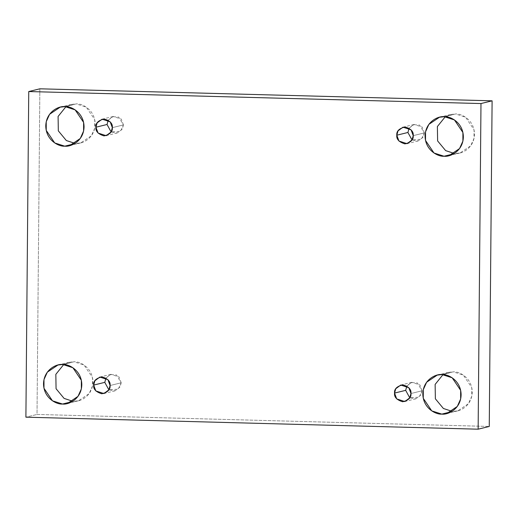 <?xml version="1.0" encoding="UTF-8"?>
<svg xmlns="http://www.w3.org/2000/svg" width="518" height="518" viewBox="0 0 518 518"><rect width="100%" height="100%" fill="white"/><g stroke="black" fill="none" stroke-linecap="round" stroke-linejoin="round"><path stroke-width="0.39" stroke-dasharray="2.59 1.94" d="M62.84 364.497L73.957 361.771L84 364.989L92.476 377.544L92.469 386.182L89.122 393.635L78.509 400.77L73.614 401.295C79.209 402.24 92.547 396.665 92.936 382.038C92.8 367.404 79.565 361.124 73.957 361.771L63.72 364.542L69.062 362.296L73.957 361.771L62.84 364.497M442.139 374.572L453.256 371.84L463.299 375.064L471.768 387.619L471.768 396.257L468.414 403.71L457.808 410.845L452.913 411.37C458.501 412.315 471.84 406.734 472.228 392.113C472.099 377.48 458.864 371.199 453.256 371.84L443.013 374.618L448.361 372.371L453.256 371.84L442.139 374.572M444.386 116.705L455.503 113.973L465.546 117.191L474.022 129.746L474.015 138.39L470.668 145.843L460.055 152.978L455.16 153.503C460.755 154.442 474.093 148.867 474.482 134.246C474.346 119.613 461.111 113.325 455.503 113.973L445.266 116.751L450.608 114.497L455.503 113.973L444.386 116.705M65.087 106.63L76.211 103.898L86.253 107.122L94.723 119.677L94.716 128.315L91.369 135.768L80.763 142.903L75.861 143.428C81.456 144.373 94.794 138.792 95.182 124.171C95.053 109.538 81.818 103.257 76.211 103.898L65.967 106.676L71.309 104.429L76.211 103.898L65.087 106.63M123.446 124.922L122.235 129.26L117.269 132.951L111.13 131.967L120.506 131.294L123.446 124.922L118.7 117.081L112.516 116.667L108.236 120.176L113.215 116.459L121.296 119.088L123.446 124.922L112.328 127.655L123.446 124.922M424.333 132.912L423.115 137.257L418.149 140.941L412.017 139.957L421.393 139.284L424.333 132.912L419.586 125.071L413.403 124.657L409.123 128.166L414.102 124.449L422.183 127.078L424.333 132.912L413.215 135.645L424.333 132.912M422.086 390.786L420.869 395.124L415.902 398.808L409.764 397.824L419.14 397.157L422.086 390.786L417.333 382.938L411.15 382.53L406.87 386.033L411.855 382.323L419.93 384.952L422.086 390.786L410.962 393.512L422.086 390.786M121.199 382.789L119.982 387.134L115.015 390.818L108.877 389.834L118.259 389.16L121.199 382.789L116.446 374.948L110.263 374.533L105.983 378.043L110.969 374.326L119.049 376.962L121.199 382.789L110.081 385.521L121.199 382.789M39.86 88.811L37.018 414.445L25.9 417.178L37.018 414.445L489.257 426.456L37.018 414.445L39.86 88.811M72.734 401.249L73.614 401.295L72.734 401.249M452.033 411.324L452.913 411.37L452.033 411.324M454.28 153.457L455.16 153.503L454.28 153.457M74.987 143.382L75.861 143.428L74.987 143.382M67.392 403.503L78.509 400.77M446.691 413.571L457.808 410.845M448.938 155.704L460.055 152.978M69.639 145.629L80.763 142.903M117.269 132.951L106.145 135.677M418.149 140.941L407.031 143.674M415.902 398.808L404.785 401.541M115.015 390.818L103.898 393.55M110.969 374.326L99.851 377.059M411.855 382.323L400.731 385.049M414.102 124.449L402.985 127.182M113.215 116.459L102.098 119.192M60.192 107.155L71.309 104.429M439.491 117.23L450.608 114.497M437.237 375.097L448.361 372.371M57.945 365.022L69.062 362.296"/><path stroke-width="0.78" d="M62.497 404.027L67.392 403.503L77.998 396.367L81.352 388.914L81.352 380.277L72.883 367.722L62.84 364.497C68.447 363.856 81.682 370.137 81.812 384.77C81.423 399.391 68.085 404.972 62.497 404.027C56.889 404.675 43.654 398.387 43.518 383.754C43.907 369.133 57.245 363.558 62.84 364.497L57.945 365.022L47.332 372.157L43.985 379.61L43.978 388.254L52.454 400.809L62.497 404.027L71.976 401.696L62.497 404.027M441.789 414.102L446.691 413.571L457.297 406.442L460.644 398.99L460.651 390.345L452.175 377.79L442.139 374.572C447.746 373.925 460.975 380.212 461.111 394.845C460.722 409.466 447.384 415.041 441.789 414.102C436.182 414.743 422.947 408.462 422.817 393.829C423.206 379.208 436.545 373.627 442.139 374.572L437.237 375.097L426.631 382.232L423.284 389.685L423.277 398.323L431.747 410.878L441.789 414.102L451.269 411.771L441.789 414.102M444.043 156.229L448.938 155.704L459.55 148.569L462.898 141.123L462.898 132.478L454.428 119.923L444.386 116.705C449.993 116.058 463.228 122.339 463.364 136.979C462.975 151.599 449.637 157.174 444.043 156.229C438.435 156.876 425.2 150.596 425.064 135.962C425.453 121.335 438.791 115.76 444.386 116.705L439.491 117.23L428.878 124.365L425.531 131.818L425.524 140.456L434 153.011L444.043 156.229L453.522 153.904L444.043 156.229M64.744 146.16L69.639 145.629L80.251 138.5L83.599 131.048L83.605 122.403L75.129 109.848L65.087 106.63C70.694 105.983 83.929 112.27 84.065 126.904C83.676 141.524 70.338 147.099 64.744 146.16C59.136 146.801 45.901 140.52 45.772 125.887C46.16 111.266 59.499 105.685 65.087 106.63L60.192 107.155L49.586 114.29L46.232 121.743L46.232 130.381L54.701 142.936L64.744 146.16L74.223 143.829L64.744 146.16M111.13 131.967L107.038 124.488L95.914 127.214L98.07 133.048L106.145 135.677L111.111 131.993L112.328 127.655C112.762 131.669 110.004 134.421 104.047 135.904C98.129 134.104 95.416 131.209 95.914 127.214C95.487 123.2 98.245 120.448 104.196 118.965C110.12 120.765 112.833 123.66 112.328 127.655L110.179 121.821L102.098 119.192L97.131 122.876L95.914 127.214L107.038 124.488L111.13 131.967M412.017 139.957L407.919 132.478L396.801 135.211L398.951 141.038L407.031 143.674L411.998 139.983L413.215 135.645C413.642 139.659 410.884 142.411 404.934 143.894C399.009 142.094 396.302 139.2 396.801 135.211C396.367 131.19 399.132 128.438 405.082 126.955C411.007 128.755 413.714 131.65 413.215 135.645L411.059 129.811L402.985 127.182L398.018 130.866L396.801 135.211L407.919 132.478L412.017 139.957M409.764 397.824L405.672 390.345L394.554 393.078L396.704 398.912L404.785 401.541L409.744 397.856L410.962 393.512C411.396 397.533 408.637 400.278 402.68 401.767C396.762 399.967 394.049 397.066 394.554 393.078C394.12 389.063 396.879 386.311 402.829 384.822C408.754 386.622 411.467 389.523 410.962 393.512L408.812 387.678L400.731 385.049L395.765 388.74L394.554 393.078L405.672 390.345L409.764 397.824M108.877 389.834L104.785 382.355L93.667 385.088L95.817 390.922L103.898 393.55L108.864 389.86L110.081 385.521C110.509 389.536 107.75 392.288 101.8 393.777C95.875 391.977 93.162 389.076 93.667 385.088C93.234 381.067 95.998 378.321 101.949 376.832C107.867 378.632 110.58 381.533 110.081 385.521L107.925 379.688L99.851 377.059L94.885 380.743L93.667 385.088L104.785 382.355L108.877 389.834M492.1 100.822L39.86 88.811L28.743 91.544L480.982 103.555L492.1 100.822L480.982 103.555L478.14 429.189L25.9 417.178L28.743 91.544L39.86 88.811L492.1 100.822L489.257 426.456L478.14 429.189L489.257 426.456L492.1 100.822M480.982 103.555L28.743 91.544L25.9 417.178L478.14 429.189L480.982 103.555M63.72 364.542L55.834 374.346L56.067 388.727L64.09 398.407L72.734 401.249L64.09 398.407L56.067 388.727L55.834 374.346L63.72 364.542M443.013 374.618L435.133 384.414L435.366 398.795L443.389 408.482L452.033 411.324L443.389 408.482L435.366 398.795L435.133 384.414L443.013 374.618M445.266 116.751L437.38 126.547L437.619 140.928L445.635 150.615L454.28 153.457L445.635 150.615L437.619 140.928L437.38 126.547L445.266 116.751M65.967 106.676L58.087 116.472L58.32 130.853L66.336 140.54L74.987 143.382L66.336 140.54L58.32 130.853L58.087 116.472L65.967 106.676M108.236 120.176L107.038 124.488L108.236 120.176M409.123 128.166L407.919 132.478L409.123 128.166M406.87 386.033L405.672 390.345L406.87 386.033M105.983 378.043L104.785 382.355L105.983 378.043"/></g></svg>
